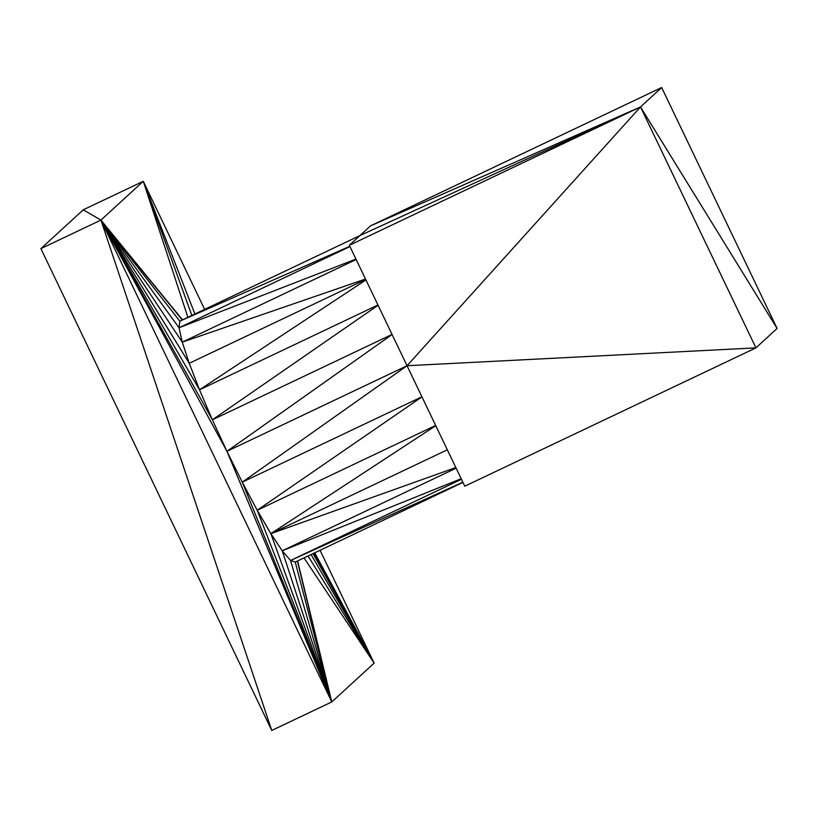 <?xml version="1.0" encoding="UTF-8"?>
<svg xmlns="http://www.w3.org/2000/svg" width="818" height="818" viewBox="0 0 818 818"><rect width="100%" height="100%" fill="white"/><g stroke="black" fill="none" stroke-linecap="round" stroke-linejoin="round"><path stroke-width="1.23" d="M212.373 419.808L378.08 305.278L212.373 419.808L392.047 334.439L212.373 419.808L226.944 451.311L392.088 334.511L226.944 451.311L407.047 365.738L242.251 482.16L257.22 510.248L270.86 533.653L435.769 425.687L270.86 533.653L447.323 449.808L270.86 533.653L455.82 467.538L270.86 533.653L282.22 550.79L461.178 478.724L282.22 550.79L290.543 560.483L461.444 479.276L290.543 560.483L462.845 482.191L290.543 560.483L295.247 562.078L462.947 482.395L295.247 562.078L331.791 701.936L374.133 663.132L320.063 550.289L374.133 663.132L304.02 557.907L374.133 663.132L308.059 555.984L374.133 663.132L311.065 554.563L374.133 663.132L313.028 553.622L374.133 663.132L314.163 553.091L374.133 663.132L331.791 701.936L271.76 730.464L40.9 248.621L83.242 209.817L100.931 220.093L331.791 701.936L100.931 220.093L182.547 319.858L100.931 220.093L182.271 319.991L100.931 220.093L179.817 321.157L359.92 235.584L179.817 321.157L349.828 246.3L179.817 321.157L179.05 327.773L349.951 246.566L179.05 327.773L355.942 259.061L179.05 327.773L182.261 342.139L365.513 279.04L182.261 342.139L189.234 363.294L365.707 279.449L189.234 363.294L199.51 389.787L212.373 419.808L199.51 389.787L365.953 279.961L199.51 389.787L377.947 305.002L199.51 389.787L189.234 363.294L182.261 342.139L356.157 259.521L182.261 342.139L179.05 327.773L179.817 321.157L100.931 220.093L179.05 327.773L100.931 220.093L182.261 342.139L100.931 220.093L189.234 363.294L100.931 220.093L199.51 389.787L100.931 220.093L212.373 419.808L100.931 220.093L226.944 451.311L242.251 482.16L407.047 365.738L226.944 451.311L331.791 701.936L297.619 560.943L331.791 701.936L297.384 561.056L331.791 701.936L295.247 562.078L290.543 560.483L331.791 701.936L290.543 560.483L282.22 550.79L456.117 468.162L282.22 550.79L331.791 701.936L282.22 550.79L270.86 533.653L331.791 701.936L270.86 533.653L257.22 510.248L421.955 396.863L257.22 510.248L435.667 425.462L257.22 510.248L331.791 701.936L257.22 510.248L242.251 482.16L421.924 396.791L242.251 482.16L331.791 701.936L242.251 482.16L226.944 451.311L100.931 220.093L83.242 209.817L40.9 248.621L100.931 220.093L143.273 181.289L194.888 313.989L143.273 181.289L191.841 315.441L143.273 181.289L187.884 317.323L143.273 181.289L100.931 220.093L271.76 730.464L100.931 220.093L40.9 248.621L271.76 730.464L331.791 701.936L226.944 451.311L212.373 419.808M407.047 365.738L755.934 347.865L640.504 106.943L407.047 365.738L464.767 486.199L755.934 347.865L464.767 486.199L407.047 365.738L640.504 106.943L349.337 245.288L407.047 365.738L755.934 347.865L777.1 328.458L755.934 347.865L640.504 106.943L370.503 225.88L359.92 235.584L640.504 106.943L661.67 87.536L370.503 225.88L661.67 87.536L640.504 106.943L359.92 235.584L349.337 245.288L370.503 225.88L640.504 106.943L777.1 328.458L640.504 106.943L349.337 245.288L407.047 365.738M314.715 552.825L374.133 663.132L314.715 552.825M204.633 309.368L143.273 181.289L83.242 209.817L143.273 181.289L204.633 309.368M314.664 552.845L374.133 663.132L314.664 552.845M777.1 328.458L661.67 87.536L777.1 328.458"/></g></svg>
